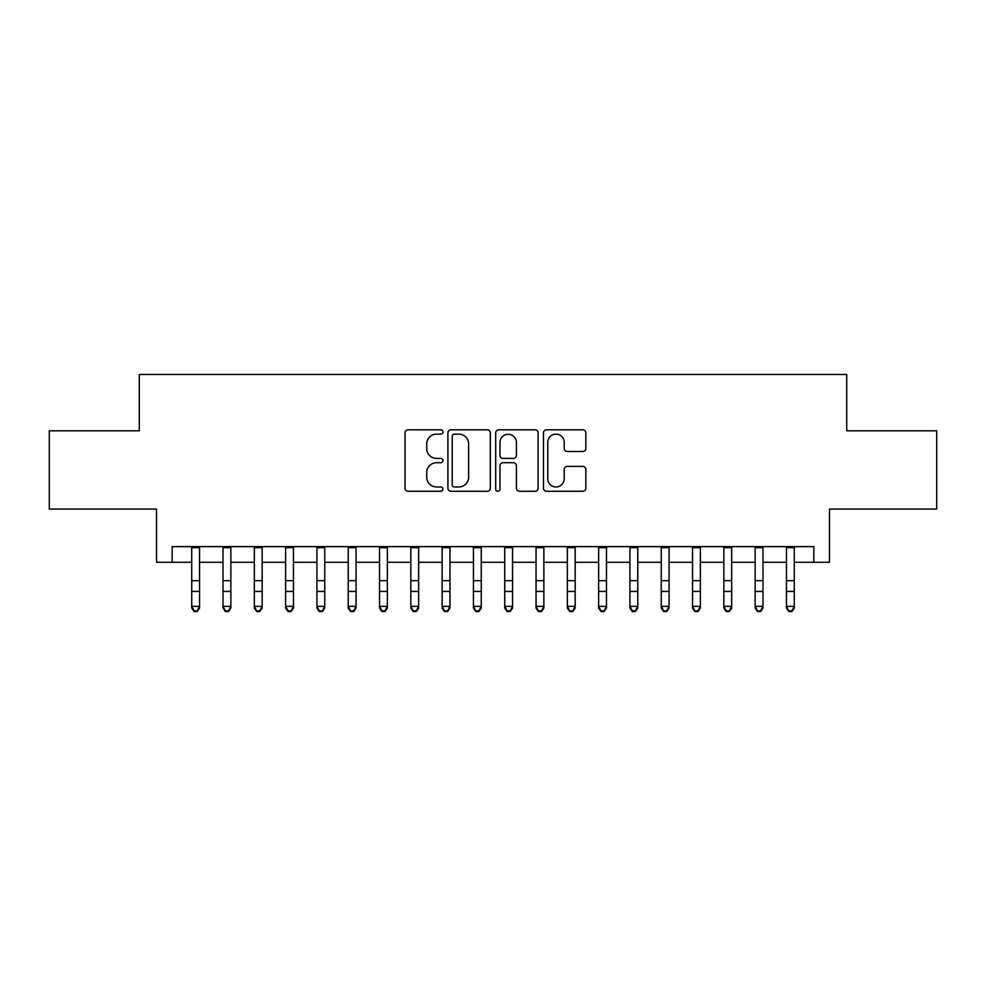 <?xml version="1.0" encoding="UTF-8"?>
<svg xmlns="http://www.w3.org/2000/svg" width="986" height="986" viewBox="0 0 986 986"><rect width="100%" height="100%" fill="white"/><g stroke="black" fill="none" stroke-linecap="round" stroke-linejoin="round"><path stroke-width="1.48" d="M442.924 431.979A2.157 2.157 0 0 0 440.767 429.822L408.118 429.822A3.069 3.069 0 0 0 405.049 432.903L405.049 488.206A3.069 3.069 0 0 0 408.118 491.274L440.767 491.274A2.157 2.157 0 0 0 442.924 489.13A2.157 2.157 0 0 0 440.767 486.973L436.539 486.973A9.835 9.835 0 0 1 426.716 477.138L426.716 472.528A9.835 9.835 0 0 1 436.539 462.705L440.767 462.705A2.157 2.157 0 0 0 442.924 460.548A2.157 2.157 0 0 0 440.767 458.404L436.539 458.404A9.835 9.835 0 0 1 426.716 448.568L426.716 443.959A9.835 9.835 0 0 1 436.539 434.123L440.767 434.123A2.157 2.157 0 0 0 442.924 431.979M582.788 451.489A3.069 3.069 0 0 0 585.869 448.42L585.869 432.903A3.069 3.069 0 0 0 582.788 429.822L546.54 429.822A3.069 3.069 0 0 0 543.471 432.903L543.471 488.206A3.069 3.069 0 0 0 546.54 491.274L582.788 491.274A3.069 3.069 0 0 0 585.869 488.206L585.869 469.459A3.069 3.069 0 0 0 582.788 466.39L567.283 466.39A3.069 3.069 0 0 0 564.202 469.459L564.202 478.752A8.221 8.221 0 0 1 555.981 486.973A8.221 8.221 0 0 1 547.772 478.752L547.772 442.344A8.221 8.221 0 0 1 555.981 434.123A8.221 8.221 0 0 1 564.202 442.344L564.202 448.42A3.069 3.069 0 0 0 567.283 451.489L582.788 451.489M172.156 562.279L172.156 546.626L813.844 546.626L813.844 562.279L829.497 562.279L829.497 509.072L936.7 509.072L936.7 430.808L846.703 430.808L846.703 374.47L139.297 374.47L139.297 430.808L49.3 430.808L49.3 509.072L156.503 509.072L156.503 562.279L191.728 562.279M490.313 432.903A3.069 3.069 0 0 0 487.244 429.822L450.984 429.822A3.069 3.069 0 0 0 447.915 432.903L447.915 488.206A3.069 3.069 0 0 0 450.984 491.274L487.244 491.274A3.069 3.069 0 0 0 490.313 488.206L490.313 432.903M498.756 429.822L535.016 429.822A3.069 3.069 0 0 1 538.085 432.903L538.085 488.206A3.069 3.069 0 0 1 535.016 491.274L519.499 491.274A3.069 3.069 0 0 1 516.43 488.206L516.43 465.774A3.069 3.069 0 0 0 513.361 462.705L503.057 462.705A3.069 3.069 0 0 0 499.988 465.774L499.988 489.13A2.157 2.157 0 0 1 497.844 491.274A2.157 2.157 0 0 1 495.687 489.13L495.687 432.903A3.069 3.069 0 0 1 498.756 429.822M199.542 562.279L223.021 562.279M230.847 562.279L254.326 562.279M262.153 562.279L285.632 562.279M293.458 562.279L316.925 562.279M324.751 562.279L348.231 562.279M356.057 562.279L379.536 562.279M387.362 562.279L410.829 562.279M418.656 562.279L442.135 562.279M449.961 562.279L473.44 562.279M481.267 562.279L504.733 562.279M512.56 562.279L536.039 562.279M543.865 562.279L567.344 562.279M575.171 562.279L598.638 562.279M606.464 562.279L629.943 562.279M637.769 562.279L661.249 562.279M669.075 562.279L692.542 562.279M700.368 562.279L723.847 562.279M731.674 562.279L755.153 562.279M762.979 562.279L786.458 562.279M794.272 562.279L813.844 562.279M454.361 434.123A2.157 2.157 0 0 0 452.217 436.28L452.217 484.829A2.157 2.157 0 0 0 454.361 486.973L458.823 486.973A9.835 9.835 0 0 0 468.646 477.138L468.646 443.959A9.835 9.835 0 0 0 458.823 434.123L454.361 434.123M516.43 442.504A8.221 8.221 0 0 0 508.209 434.284A8.221 8.221 0 0 0 499.988 442.504L499.988 455.322A3.069 3.069 0 0 0 503.057 458.404L513.361 458.404A3.069 3.069 0 0 0 516.43 455.322L516.43 442.504M199.542 546.626L199.542 608.079L197.2 611.53L197.2 610.839L194.069 610.839L194.069 611.53L197.2 611.53M191.728 546.626L191.728 606.341L199.542 606.341L197.2 610.839M194.069 611.53L191.728 608.079L191.728 606.341L194.069 610.839M223.021 608.079L225.375 611.53L223.021 608.079L223.021 606.341L230.847 606.341L230.847 608.079L228.505 611.53L228.505 610.839L225.375 610.839L225.375 611.53L228.505 611.53M254.326 608.079L256.668 611.53L254.326 608.079L254.326 606.341L262.153 606.341L262.153 608.079L259.799 611.53L259.799 610.839L256.668 610.839L256.668 611.53L259.799 611.53M285.632 608.079L287.974 611.53L285.632 608.079L285.632 606.341L293.458 606.341L293.458 608.079L291.104 611.53L291.104 610.839L287.974 610.839L287.974 611.53L291.104 611.53M316.925 608.079L319.279 611.53L316.925 608.079L316.925 606.341L324.751 606.341L324.751 608.079L322.41 611.53L322.41 610.839L319.279 610.839L319.279 611.53L322.41 611.53M230.847 546.626L230.847 606.341L228.505 610.839M223.021 546.626L223.021 606.341L225.375 610.839M262.153 546.626L262.153 606.341L259.799 610.839M254.326 546.626L254.326 606.341L256.668 610.839M293.458 546.626L293.458 606.341L291.104 610.839M285.632 546.626L285.632 606.341L287.974 610.839M324.751 546.626L324.751 606.341L322.41 610.839M316.925 546.626L316.925 606.341L319.279 610.839M348.231 608.079L350.572 611.53L348.231 608.079L348.231 606.341L356.057 606.341L356.057 608.079L353.703 611.53L353.703 610.839L350.572 610.839L350.572 611.53L353.703 611.53M356.057 546.626L356.057 606.341L353.703 610.839M348.231 546.626L348.231 606.341L350.572 610.839M379.536 608.079L381.878 611.53L379.536 608.079L379.536 606.341L387.362 606.341L387.362 608.079L385.008 611.53L385.008 610.839L381.878 610.839L381.878 611.53L385.008 611.53M387.362 546.626L387.362 606.341L385.008 610.839M379.536 546.626L379.536 606.341L381.878 610.839M410.829 608.079L413.183 611.53L410.829 608.079L410.829 606.341L418.656 606.341L418.656 608.079L416.314 611.53L416.314 610.839L413.183 610.839L413.183 611.53L416.314 611.53M418.656 546.626L418.656 606.341L416.314 610.839M410.829 546.626L410.829 606.341L413.183 610.839M442.135 608.079L444.476 611.53L442.135 608.079L442.135 606.341L449.961 606.341L449.961 608.079L447.607 611.53L447.607 610.839L444.476 610.839L444.476 611.53L447.607 611.53M449.961 546.626L449.961 606.341L447.607 610.839M442.135 546.626L442.135 606.341L444.476 610.839M473.44 608.079L475.782 611.53L473.44 608.079L473.44 606.341L481.267 606.341L481.267 608.079L478.913 611.53L478.913 610.839L475.782 610.839L475.782 611.53L478.913 611.53M481.267 546.626L481.267 606.341L478.913 610.839M473.44 546.626L473.44 606.341L475.782 610.839M504.733 608.079L507.087 611.53L504.733 608.079L504.733 606.341L512.56 606.341L512.56 608.079L510.218 611.53L510.218 610.839L507.087 610.839L507.087 611.53L510.218 611.53M512.56 546.626L512.56 606.341L510.218 610.839M504.733 546.626L504.733 606.341L507.087 610.839M536.039 608.079L538.393 611.53L536.039 608.079L536.039 606.341L543.865 606.341L543.865 608.079L541.524 611.53L541.524 610.839L538.393 610.839L538.393 611.53L541.524 611.53M543.865 546.626L543.865 606.341L541.524 610.839M536.039 546.626L536.039 606.341L538.393 610.839M567.344 608.079L569.686 611.53L567.344 608.079L567.344 606.341L575.171 606.341L575.171 608.079L572.817 611.53L572.817 610.839L569.686 610.839L569.686 611.53L572.817 611.53M575.171 546.626L575.171 606.341L572.817 610.839M567.344 546.626L567.344 606.341L569.686 610.839M606.464 546.626L606.464 608.079L604.122 611.53L604.122 610.839L600.992 610.839L600.992 611.53L604.122 611.53M598.638 546.626L598.638 606.341L606.464 606.341L604.122 610.839M598.638 608.079L600.992 611.53L598.638 608.079L598.638 606.341L600.992 610.839M637.769 546.626L637.769 608.079L635.428 611.53L635.428 610.839L632.297 610.839L632.297 611.53L635.428 611.53M629.943 546.626L629.943 606.341L637.769 606.341L635.428 610.839M629.943 608.079L632.297 611.53L629.943 608.079L629.943 606.341L632.297 610.839M661.249 608.079L663.59 611.53L661.249 608.079L661.249 606.341L669.075 606.341L669.075 608.079L666.721 611.53L666.721 610.839L663.59 610.839L663.59 611.53L666.721 611.53M669.075 546.626L669.075 606.341L666.721 610.839M661.249 546.626L661.249 606.341L663.59 610.839M692.542 608.079L694.896 611.53L692.542 608.079L692.542 606.341L700.368 606.341L700.368 608.079L698.026 611.53L698.026 610.839L694.896 610.839L694.896 611.53L698.026 611.53M700.368 546.626L700.368 606.341L698.026 610.839M692.542 546.626L692.542 606.341L694.896 610.839M723.847 608.079L726.201 611.53L723.847 608.079L723.847 606.341L731.674 606.341L731.674 608.079L729.332 611.53L729.332 610.839L726.201 610.839L726.201 611.53L729.332 611.53M731.674 546.626L731.674 606.341L729.332 610.839M723.847 546.626L723.847 606.341L726.201 610.839M755.153 608.079L757.495 611.53L755.153 608.079L755.153 606.341L762.979 606.341L762.979 608.079L760.625 611.53L760.625 610.839L757.495 610.839L757.495 611.53L760.625 611.53M762.979 546.626L762.979 606.341L760.625 610.839M755.153 546.626L755.153 606.341L757.495 610.839M786.458 608.079L788.8 611.53L786.458 608.079L786.458 606.341L794.272 606.341L794.272 608.079L791.931 611.53L791.931 610.839L788.8 610.839L788.8 611.53L791.931 611.53M794.272 546.626L794.272 606.341L791.931 610.839M786.458 546.626L786.458 606.341L788.8 610.839M199.542 580.68L191.728 580.68M199.542 591.427L191.728 591.427M199.542 547.649L191.728 547.649M230.847 580.68L223.021 580.68M230.847 591.427L223.021 591.427M230.847 547.649L223.021 547.649M262.153 580.68L254.326 580.68M262.153 591.427L254.326 591.427M262.153 547.649L254.326 547.649M293.458 580.68L285.632 580.68M293.458 591.427L285.632 591.427M293.458 547.649L285.632 547.649M324.751 580.68L316.925 580.68M324.751 591.427L316.925 591.427M324.751 547.649L316.925 547.649M356.057 580.68L348.231 580.68M356.057 591.427L348.231 591.427M356.057 547.649L348.231 547.649M387.362 580.68L379.536 580.68M387.362 591.427L379.536 591.427M387.362 547.649L379.536 547.649M418.656 580.68L410.829 580.68M418.656 591.427L410.829 591.427M418.656 547.649L410.829 547.649M449.961 580.68L442.135 580.68M449.961 591.427L442.135 591.427M449.961 547.649L442.135 547.649M481.267 580.68L473.44 580.68M481.267 591.427L473.44 591.427M481.267 547.649L473.44 547.649M512.56 580.68L504.733 580.68M512.56 591.427L504.733 591.427M512.56 547.649L504.733 547.649M543.865 580.68L536.039 580.68M543.865 591.427L536.039 591.427M543.865 547.649L536.039 547.649M575.171 580.68L567.344 580.68M575.171 591.427L567.344 591.427M575.171 547.649L567.344 547.649M606.464 580.68L598.638 580.68M606.464 591.427L598.638 591.427M606.464 547.649L598.638 547.649M637.769 580.68L629.943 580.68M637.769 591.427L629.943 591.427M637.769 547.649L629.943 547.649M669.075 580.68L661.249 580.68M669.075 591.427L661.249 591.427M669.075 547.649L661.249 547.649M700.368 580.68L692.542 580.68M700.368 591.427L692.542 591.427M700.368 547.649L692.542 547.649M731.674 580.68L723.847 580.68M731.674 591.427L723.847 591.427M731.674 547.649L723.847 547.649M762.979 580.68L755.153 580.68M762.979 591.427L755.153 591.427M762.979 547.649L755.153 547.649M794.272 580.68L786.458 580.68M794.272 591.427L786.458 591.427M794.272 547.649L786.458 547.649"/></g></svg>
